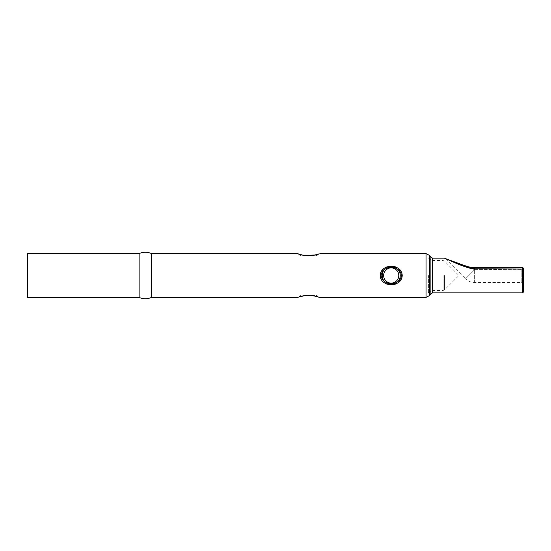 <?xml version="1.0" encoding="UTF-8"?>
<svg xmlns="http://www.w3.org/2000/svg" width="551" height="551" viewBox="0 0 551 551"><rect width="100%" height="100%" fill="white"/><g stroke="black" fill="none" stroke-linecap="round" stroke-linejoin="round"><path stroke-width="0.41" stroke-dasharray="2.75 2.07" d="M386.671 266.987L387.484 268.909C389.963 267.483 392.45 267.483 394.936 268.909L395.446 268.006L397.912 269.439C402.361 273.482 402.361 277.525 397.912 281.561L395.446 282.994C392.622 284.075 389.798 284.075 386.974 282.994L384.508 281.561C382.387 280.115 381.244 278.097 381.078 275.5C381.244 272.91 382.387 270.885 384.508 269.439L386.974 268.006C389.798 266.925 392.622 266.925 395.446 268.006L395.749 266.987C392.718 266.064 389.695 266.064 386.671 266.987L383.854 268.454L384.508 269.439A9.036 9.036 0 0 0 384.508 281.561L383.854 282.546L386.671 284.013C389.702 284.936 392.725 284.936 395.749 284.013L398.566 282.546L397.912 281.561A9.036 9.036 0 0 0 397.912 269.439L398.566 268.454L395.749 266.987M151.525 253.598L151.525 297.402M139.127 253.598L139.127 297.402M27.55 253.598L27.55 297.402M298.966 254.107L301.934 254.934A1.24 0.647 103.2 0 0 301.652 254.982C295.942 253.24 295.942 253.24 301.652 254.982L304.903 255.554L312.217 255.554L315.468 254.982A1.24 0.647 -103.2 0 0 315.186 254.934L314.573 255.072M318.526 254.08L319.063 253.887M401.162 279.536L402.223 275.5C402.078 272.566 400.859 270.217 398.566 268.454M381.258 271.464L380.197 275.5C380.342 278.434 381.561 280.783 383.854 282.546M444.251 258.144C447.667 259.122 462.764 267.462 474.294 268.743L523.45 269.06L523.45 292.03M523.45 269.06L523.45 268.557L521.797 269.384L523.45 268.557A0.826 0.826 0 0 0 522.623 267.731L521.797 269.384L522.623 267.731L522.623 292.856M302.258 255.265C296.934 253.632 296.934 253.632 302.258 255.265C296.934 253.632 296.934 253.632 302.258 255.265L305.144 255.602L302.258 255.265A1.24 0.647 -76.8 0 0 301.934 254.934A1.24 0.647 103.2 0 1 302.258 255.265M313.099 295.68A1.24 0.358 -82.6 0 1 312.94 295.77L315.613 296.266A1.24 0.716 -76 0 1 315.262 295.942L317.596 295.942L315.262 295.942C319.711 297.333 319.711 297.333 315.262 295.942C319.711 297.333 319.711 297.333 315.262 295.942L312.796 295.611L315.262 295.942A1.24 0.716 104 0 0 315.613 296.266A1.24 0.716 104 0 0 315.916 296.238C320.682 297.719 320.682 297.719 315.916 296.238L313.099 295.68L304.021 295.68L301.204 296.238C296.438 297.719 296.438 297.719 301.204 296.238A1.24 0.716 -104 0 0 301.507 296.266A1.24 0.716 -104 0 0 301.858 295.942C297.409 297.333 297.409 297.333 301.858 295.942C297.409 297.333 297.409 297.333 301.858 295.942L312.796 295.611L304.324 295.611A2.066 1.019 90 0 1 304.834 295.336L312.286 295.336L304.834 295.336A2.066 1.019 -90 0 0 304.324 295.611L301.858 295.942A1.24 0.716 76 0 1 301.507 296.266L304.18 295.77A1.24 0.358 -97.4 0 0 304.324 295.611M314.862 255.265C320.186 253.632 320.186 253.632 314.862 255.265C320.186 253.632 320.186 253.632 314.862 255.265L305.144 255.602L311.976 255.602A2.066 0.813 -90 0 1 311.577 255.871L300.901 255.871L311.577 255.871A2.066 0.813 90 0 0 311.976 255.602L314.862 255.265A1.24 0.647 76.8 0 1 315.186 254.934A1.24 0.647 -103.2 0 0 314.862 255.265L317.679 255.265L314.862 255.265M312.286 295.336L316.136 295.336L312.286 295.336A2.066 1.019 -90 0 1 312.796 295.611A1.24 0.358 -82.6 0 0 312.94 295.77A1.24 0.358 -82.6 0 1 312.796 295.611A2.066 1.019 90 0 0 312.286 295.336M394.936 268.909A7.576 7.576 0 0 1 394.936 282.091C392.457 283.517 389.97 283.517 387.484 282.091A7.576 7.576 0 0 1 387.484 268.909M394.936 282.091L395.749 284.013M386.671 284.013L387.484 282.091M305.543 255.871A2.066 0.813 90 0 1 305.144 255.602A2.066 0.813 -90 0 0 305.543 255.871M523.45 284.178A1.653 1.653 0 0 0 521.797 282.525L474.618 282.525A12.811 12.811 0 0 1 465.561 278.772L474.618 269.714L465.561 278.772L445.415 258.626C449.802 260.168 463.708 267.731 474.294 269.384C463.701 267.731 449.781 260.162 445.415 258.626M522.623 267.731L474.294 267.731L474.294 268.743M428.402 275.5L428.402 293.187L428.402 275.5M432.597 258.144L432.597 292.856M430.889 257.241L430.889 293.759M429.725 255.54L429.725 295.46M426.054 253.598L426.054 297.402M304.021 295.68A1.24 0.358 -97.4 0 0 304.18 295.77L308.312 295.494M313.918 255.196L312.217 255.554M474.294 269.384L521.797 269.714L474.294 269.384M474.618 282.525L474.618 269.714L474.618 282.525M521.797 269.714L521.797 282.525L521.797 269.714L523.45 269.714L521.797 269.714M428.926 275.5L428.926 292.423L428.926 275.5M432.597 275.5L432.597 260.52L432.597 275.5M443.094 275.5L443.094 290.48L443.094 275.5M444.554 275.5L444.554 289.874L444.554 275.5M300.901 255.871L297.685 253.674M316.136 295.336L319.153 297.333L315.613 296.266M316.219 255.871L319.435 253.674M300.984 295.336L298.428 297.037M309.008 295.494L308.588 295.488M298.931 297.01L298.36 297.196M301.934 254.934L302.527 255.065M303.202 255.196L304.069 255.333M308.526 255.623L305.04 255.45M474.246 267.731L471.58 267.462M470.134 267.173L465.912 266.016M458.625 263.53L457.385 263.075M457.302 263.041L444.85 258.261M428.402 257.813L428.926 258.577L432.597 260.52L443.094 260.52L444.554 261.126L458.928 275.5L444.554 289.874L443.094 290.48L432.597 290.48L428.926 292.423L428.402 293.187"/><path stroke-width="0.83" d="M383.854 282.546L384.508 281.561A9.036 9.036 0 0 1 384.508 269.439L383.854 268.454L386.671 266.987L386.974 268.006L384.508 269.439C380.059 273.482 380.059 277.525 384.508 281.561L386.974 282.994C389.798 284.075 392.622 284.075 395.446 282.994L397.912 281.561C400.033 280.115 401.176 278.097 401.342 275.5C401.176 272.91 400.033 270.885 397.912 269.439L395.446 268.006C392.622 266.925 389.798 266.925 386.974 268.006L387.484 268.909A7.576 7.576 0 0 0 387.484 282.091C389.963 283.517 392.45 283.517 394.936 282.091L395.749 284.013C392.725 284.936 389.695 284.936 386.671 284.013L383.854 282.546C381.561 280.776 380.342 278.427 380.197 275.5C380.342 272.566 381.561 270.217 383.854 268.454L381.258 271.464M304.324 295.611A1.24 0.358 -97.4 0 1 304.18 295.77A1.24 0.358 -97.4 0 1 304.021 295.68L301.204 296.238C296.438 297.719 296.438 297.719 301.204 296.238A1.24 0.716 76 0 0 301.507 296.266L297.547 297.402L151.525 297.402L151.525 253.598C147.392 251.814 143.26 251.814 139.127 253.598L27.55 253.598L27.55 297.402L139.127 297.402L139.127 253.598M304.903 255.554L315.186 254.934A1.24 0.647 76.8 0 1 315.468 254.982C321.178 253.24 321.178 253.24 315.468 254.982L312.217 255.554L304.903 255.554L301.652 254.982C295.942 253.24 295.942 253.24 301.652 254.982A1.24 0.647 -76.8 0 1 301.934 254.934L297.258 253.598L151.525 253.598M315.468 254.982L318.526 254.08M319.063 253.887L315.186 254.934L318.988 253.963M386.671 266.987C389.695 266.064 392.725 266.064 395.749 266.987L398.566 268.454C400.859 270.224 402.078 272.573 402.223 275.5C402.078 278.434 400.859 280.783 398.566 282.546L395.749 284.013M523.45 269.06L523.45 268.557A0.826 0.826 0 0 0 522.623 267.731L522.623 292.856L523.45 292.03L523.45 269.06L474.294 268.743C462.785 267.469 447.694 259.135 444.251 258.144L432.597 258.144L430.889 257.241L429.725 255.54L426.054 253.598L319.862 253.598M523.45 269.714L523.45 284.178L523.45 269.714M398.566 268.454L397.912 269.439A9.036 9.036 0 0 1 397.912 281.561L398.566 282.546L401.162 279.536M304.021 295.68L313.099 295.68L315.916 296.238C320.682 297.719 320.682 297.719 315.916 296.238A1.24 0.716 -76 0 1 315.613 296.266L312.94 295.77A1.24 0.358 -82.6 0 0 313.099 295.68M394.936 282.091A7.576 7.576 0 0 0 394.936 268.909C392.457 267.483 389.97 267.483 387.484 268.909M386.671 284.013L387.484 282.091M394.936 268.909L395.749 266.987M474.294 268.743L474.294 267.731C471.759 267.634 468.66 266.966 464.989 265.727L444.251 258.144A1.653 1.653 0 0 1 445.415 258.626M522.623 292.856L432.597 292.856L432.597 258.144M432.597 292.856L430.889 293.759L430.889 257.241M430.889 293.759L429.725 295.46L429.725 255.54M429.725 295.46L426.054 297.402L426.054 253.598M308.629 255.623L312.217 255.554M426.054 297.402L319.573 297.402L315.613 296.266M151.525 297.402C147.392 299.186 143.26 299.186 139.127 297.402M299.007 296.982L304.18 295.77L312.94 295.77L309.008 295.494M298.36 297.196L301.507 296.266M305.04 255.45L301.934 254.934M298.132 253.963L297.685 253.674L298.298 253.887M298.497 253.949L298.966 254.107M314.573 255.072L313.918 255.196M302.527 255.065L303.202 255.196M304.069 255.333L304.6 255.402M522.623 267.731L474.294 267.731M471.58 267.462L470.134 267.173M465.912 266.016L458.625 263.53M444.85 258.261L444.251 258.144"/></g></svg>
